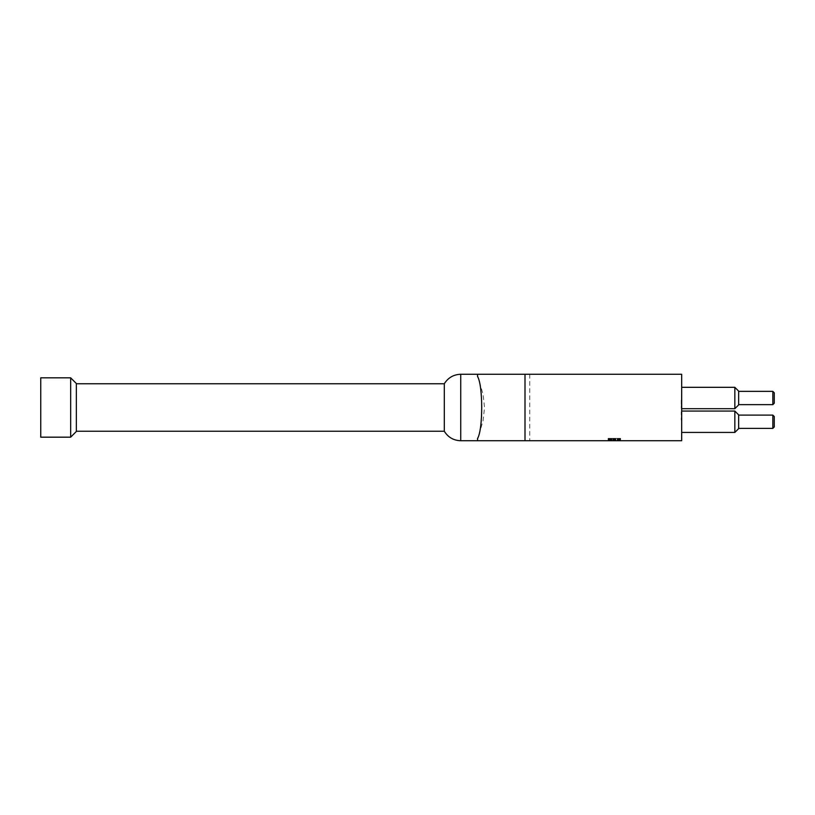 <?xml version="1.0" encoding="UTF-8"?>
<svg xmlns="http://www.w3.org/2000/svg" width="815" height="815" viewBox="0 0 815 815"><rect width="100%" height="100%" fill="white"/><g stroke="black" fill="none" stroke-linecap="round" stroke-linejoin="round"><path stroke-width="0.61" stroke-dasharray="4.08 3.06" d="M681.676 420.02L681.197 411.82L681.197 420.02M681.197 400.073L681.197 408.661L681.197 400.073M681.676 408.091L681.676 398.973L681.197 408.091M681.676 408.692L681.676 387.319L681.197 408.661M681.676 408.702L681.676 399.401L681.197 408.702M774.25 416.516L774.25 426.968M738.645 428.384L772.824 428.384L772.824 415.1L772.824 428.384L772.824 415.1L738.645 415.1L738.645 428.384L738.645 415.1M774.25 392.779L774.25 403.231M772.824 404.647L772.824 391.363M738.645 391.363L738.645 404.647L738.645 391.363M681.676 432.429L681.676 411.066L681.676 432.429L681.676 411.066L681.676 432.429L734.845 432.429L734.845 411.066L734.845 432.429L734.845 411.066L738.645 414.855L738.645 428.629M681.676 411.066L734.845 411.066M738.645 391.119L738.645 404.892M734.845 408.692L734.845 387.319M70.66 437.176L70.66 377.824M76.355 383.529L76.355 431.471M76.355 431.237L76.355 383.763L76.355 431.237M40.75 437.176L40.75 377.824M444.297 431.237L444.297 383.763M477.529 375.043L483.112 394.592L484.528 407.5L483.112 420.408L477.529 439.957M620.653 440.732L608.092 440.732L620.612 440.732L617.923 440.732L619.227 440.732L618.004 440.732L618.014 438.358L619.268 438.358L609.477 438.358L620.653 438.358L608.092 438.358L620.612 438.358L608.336 438.358L620.398 438.358L610.445 438.358L620.398 438.358L612.88 438.358L620.398 438.358L617.678 438.358L619.247 438.358L618.004 438.358L618.004 440.732L619.268 440.732L619.268 438.358L619.227 440.732L614.357 440.732L619.023 440.732L619.023 438.358L615.508 438.358L619.033 438.358L619.023 440.732L620.653 440.732L620.653 438.358M609.477 440.732L609.477 438.358L610.445 438.358L609.457 438.358L609.457 440.732M608.092 440.732L608.092 438.358L608.092 440.732M618.738 440.732L608.336 440.732L620.398 440.732L620.398 438.358L608.336 438.358L620.398 438.358L608.336 438.358L620.398 438.358L610.853 438.358L620.398 438.358L620.398 440.732L620.398 438.358L620.398 440.732L620.398 438.358L620.398 440.732L620.398 438.358L620.398 440.732L608.336 440.732L608.336 438.358L608.336 440.732L608.336 438.358L608.336 440.732L618.738 440.732L618.717 438.358L619.033 440.732L619.033 438.358L619.033 440.732L608.336 440.732L608.336 438.358L608.336 440.732L620.398 440.732L620.398 438.358L620.398 440.732L610.853 440.732L620.398 440.732L620.398 438.358L620.398 440.732L608.336 440.732L608.336 438.358L608.336 440.732L618.738 440.732L618.738 438.358M609.202 440.732L609.223 438.358M609.06 440.732L609.06 438.358M610.221 440.732L614.357 440.732L608.122 440.732L608.122 438.358L608.122 440.732L610.221 440.732L610.221 438.358M611.077 440.732L611.077 438.358L611.077 440.732M609.518 440.732L609.518 438.358L609.518 440.732M613.919 440.732L613.919 438.358M614.989 440.732L614.989 438.358M620.612 440.732L620.612 438.358L620.612 440.732M617.923 440.732L617.923 438.358L617.923 440.732M619.838 440.732L619.838 438.358M615.508 440.732L615.508 438.358L615.508 440.732M609.712 440.732L609.712 438.358M613.848 440.732L613.848 438.358M614.164 440.732L614.164 438.358L614.164 440.732M619.909 440.732L619.909 438.358M615.101 440.732L615.101 438.358M615.05 440.732L615.05 438.358M609.314 440.732L609.314 438.358M610.853 440.732L610.853 438.358L610.853 440.732L620.398 440.732L620.398 438.358L620.398 440.732L610.853 440.732M619.247 440.732L619.247 438.358M610.109 440.732L610.109 438.358M609.162 440.732L609.162 438.358M608.479 440.732L608.479 438.358M617.668 440.732L617.678 438.358M619.604 440.732L619.604 438.358M620.307 440.732L620.307 438.358M608.336 440.732L608.336 438.358L608.336 440.732M477.529 374.268L681.676 374.268L681.676 440.732L477.529 440.732M460.74 374.268L460.74 440.732M614.367 440.732L614.367 438.358L614.357 440.732M618.014 440.732L618.014 438.358M610.445 440.732L610.445 438.358L610.445 440.732M612.839 440.732L612.839 438.358M612.88 440.732L612.88 438.358M611.525 440.732L611.525 438.358M613.369 440.732L613.369 438.358M617.169 440.732L617.169 438.358M611.78 440.732L611.78 438.358M614.816 440.732L614.816 438.358M615.457 440.732L615.457 438.358M617.332 440.732L617.332 438.358M615.906 440.732L615.906 438.358M617.454 440.732L617.454 438.358M611.973 440.732L611.973 438.358M612.045 440.732L612.045 438.358M610.72 440.732L610.72 438.358M618.667 440.732L618.667 438.358M618.952 440.732L618.952 438.358M529.75 374.268L529.75 440.732"/><path stroke-width="1.22" d="M774.25 426.968L774.25 416.516L772.824 415.1L772.824 428.384L774.25 426.968L772.824 428.384L738.645 428.384M738.645 415.1L772.824 415.1L774.25 416.516M774.25 403.231L774.25 392.779L772.824 391.363L772.824 404.647L774.25 403.231M738.645 391.363L772.824 391.363M738.645 428.629L738.645 414.855L734.845 411.066L734.845 432.429L738.645 428.629L734.845 432.429L681.676 432.429M681.676 411.066L734.845 411.066M738.645 404.892L738.645 391.119L734.845 387.319L734.845 408.692L738.645 404.892M681.676 387.319L734.845 387.319M70.66 377.824L70.66 437.176L40.75 437.176L40.75 377.824L70.66 377.824L76.355 383.529L76.355 431.471L70.66 437.176M477.529 376.459L477.529 374.268L477.529 376.459C483.101 385.434 483.101 429.566 477.529 438.541L477.529 440.732L681.676 440.732L681.676 374.268L460.74 374.268C453.578 374.523 448.097 377.691 444.297 383.763L444.297 431.237L76.355 431.237M444.297 383.763L76.355 383.763M477.529 438.541L477.529 440.732L460.74 440.732L460.74 374.268M525.003 374.268L525.003 440.732M738.645 404.647L772.824 404.647M681.676 408.692L734.845 408.692M460.74 440.732C453.568 440.497 448.087 437.329 444.297 431.237"/></g></svg>
